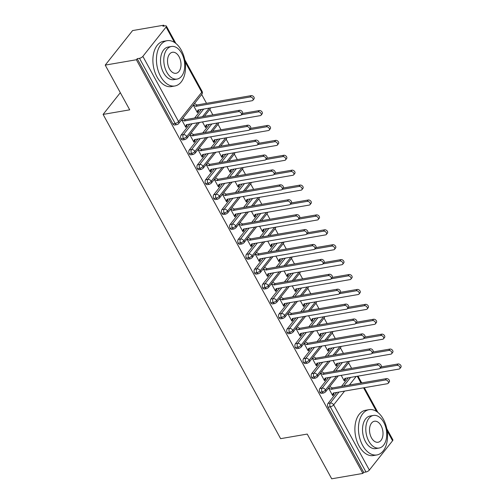 <?xml version="1.0" encoding="UTF-8"?>
<svg xmlns="http://www.w3.org/2000/svg" width="504" height="504" viewBox="0 0 504 504"><rect width="100%" height="100%" fill="white"/><g stroke="black" fill="none" stroke-linecap="round" stroke-linejoin="round"><path stroke-width="0.76" d="M386.77 428.671L392.855 439.79A2.759 1.052 151.3 0 1 392.572 440.748L369.356 470.056A2.759 1.052 151.3 0 1 365.98 471.996L363.699 472.387L362.874 473.432L331.714 478.8L307.226 434.076L280.621 438.663L103.1 114.414L129.711 109.834L105.223 65.111L132.59 30.568L163.75 25.2L162.918 26.246L165.199 25.855A2.759 1.052 -28.7 0 1 166.37 26.101L175.858 43.432M351.603 368.317L348.585 362.817M343.438 353.411L340.427 347.911M335.273 338.505L332.262 332.999M327.115 323.593L324.104 318.093M318.95 308.687L315.939 303.188M310.792 293.782L307.78 288.275M302.627 278.869L299.615 273.37M294.468 263.964L291.457 258.464M286.303 249.058L283.292 243.558M278.145 234.146L275.134 228.646M269.98 219.24L266.969 213.74M261.822 204.334L258.81 198.834M253.657 189.428L250.646 183.922M245.498 174.516L242.487 169.016M237.334 159.611L234.322 154.111M229.175 144.705L226.164 139.198M221.01 129.793L217.999 124.293M212.852 114.887L209.84 109.387M206.52 103.32L201.676 94.475M164.203 26.025L163.75 25.2M120.317 92.686L103.1 114.414M142.865 56.366L178.555 121.552A2.759 1.052 -28.7 0 1 175.178 123.486A2.759 1.707 80.2 0 0 176.885 124.633L174.611 125.03A2.759 1.707 -99.8 0 1 172.897 123.883L175.178 123.486L139.488 58.306A2.759 1.052 -28.7 0 0 142.865 56.366L166.087 27.059A2.759 1.052 -28.7 0 0 166.37 26.101M172.897 123.883L137.214 58.697L136.382 59.743L105.223 65.111M139.488 58.306L137.214 58.697M362.874 473.432L136.382 59.743M186.178 126.088L186.877 125.968L185.793 127.329L181.648 119.757M193.259 105.103L197.404 112.675L198.482 111.315L197.788 111.434M198.482 111.315L198.557 109.948M186.877 125.968L186.953 124.601M348.314 377.798L341.523 386.366M336.704 392.452L328.035 403.395L330.309 403.005L338.978 392.062M363.699 472.387L328.016 407.201A2.759 1.707 -99.8 0 1 328.035 403.395M336.42 376.186L325.508 389.964A2.759 1.052 151.3 0 1 322.125 391.904A2.759 1.707 80.2 0 0 323.801 392.975L321.521 393.366A2.759 1.707 -99.8 0 1 319.851 392.295A2.759 1.707 -99.8 0 1 319.87 388.489L322.151 388.099L330.819 377.149M340.15 362.886L333.358 371.461M328.539 377.54L319.87 388.489M328.564 388.099L332.709 395.665L333.787 394.304L333.862 392.944M341.221 375.36L344.314 381.011L345.397 379.651L345.473 378.284M328.261 361.28L317.344 375.058A2.759 1.052 151.3 0 1 313.967 376.992A2.759 1.707 80.2 0 0 315.636 378.069L313.362 378.46A2.759 1.707 -99.8 0 1 311.692 377.389A2.759 1.707 -99.8 0 1 311.711 373.577L313.986 373.187L322.654 362.244M331.991 347.981L325.2 356.555M320.38 362.634L311.711 373.577M320.399 373.187L324.544 380.759L325.622 379.399L325.697 378.031M333.062 360.454L336.155 366.106L337.233 364.745L337.308 363.378M320.097 346.368L309.185 360.152A2.759 1.052 151.3 0 1 305.802 362.086A2.759 1.707 80.2 0 0 307.478 363.157L305.197 363.554A2.759 1.707 -99.8 0 1 303.528 362.477A2.759 1.707 -99.8 0 1 303.547 358.672L305.827 358.281L314.496 347.338M323.826 333.075L317.035 341.643M312.215 347.729L303.547 358.672M312.241 358.281L316.386 365.854L317.463 364.493L317.539 363.126M324.897 345.542L327.991 351.2L329.074 349.839L329.15 348.472M311.938 331.462L301.02 345.24A2.759 1.052 151.3 0 1 297.644 347.18A2.759 1.707 80.2 0 0 299.313 348.251L297.039 348.642A2.759 1.707 -99.8 0 1 295.369 347.571A2.759 1.707 -99.8 0 1 295.388 343.766L297.662 343.375L306.331 332.426M315.668 318.163L308.876 326.737M304.057 332.823L295.388 343.766M304.076 343.375L308.221 350.948L309.298 349.587L309.374 348.22M316.739 330.637L319.832 336.288L320.909 334.927L320.985 333.56M303.773 316.556L292.862 330.334A2.759 1.052 151.3 0 1 289.479 332.268A2.759 1.707 80.2 0 0 291.154 333.346L288.874 333.736A2.759 1.707 -99.8 0 1 287.204 332.665A2.759 1.707 -99.8 0 1 287.223 328.86L289.504 328.463L298.173 317.52M307.503 303.257L300.712 311.831M295.892 317.911L287.223 328.86M295.917 328.463L300.063 336.036L301.14 334.675L301.216 333.308M308.574 315.731L311.667 321.382L312.745 320.021L312.827 318.654M295.615 301.65L284.697 315.428A2.759 1.052 151.3 0 1 281.32 317.363A2.759 1.707 80.2 0 0 282.99 318.44L280.715 318.83A2.759 1.707 -99.8 0 1 279.046 317.753A2.759 1.707 -99.8 0 1 279.065 313.948L281.339 313.557L290.008 302.614M299.344 288.351L292.553 296.919M287.734 303.005L279.065 313.948M287.752 313.557L291.898 321.13L292.975 319.769L293.051 318.402M300.416 300.819L303.509 306.476L304.586 305.115L304.662 303.748M287.45 286.738L276.538 300.516A2.759 1.052 151.3 0 1 273.155 302.457A2.759 1.707 80.2 0 0 274.831 303.528L272.551 303.918A2.759 1.707 -99.8 0 1 270.881 302.847A2.759 1.707 -99.8 0 1 270.9 299.042L273.174 298.651L281.849 287.702M291.18 273.445L284.388 282.013M279.569 288.099L270.9 299.042M279.594 298.651L283.739 306.224L284.817 304.863L284.892 303.496M292.251 285.913L295.344 291.564L296.421 290.203L296.503 288.842M279.292 271.832L268.374 285.611A2.759 1.052 151.3 0 1 264.997 287.551A2.759 1.707 80.2 0 0 266.666 288.622L264.392 289.012A2.759 1.707 -99.8 0 1 262.723 287.942A2.759 1.707 -99.8 0 1 262.742 284.136L265.016 283.739L273.685 272.796M283.021 258.533L276.23 267.107M271.41 273.187L262.742 284.136M271.429 283.739L275.575 291.312L276.652 289.951L276.728 288.584M284.086 271.007L287.185 276.658L288.263 275.297L288.338 273.93M271.127 256.927L260.215 270.705A2.759 1.052 151.3 0 1 256.832 272.639A2.759 1.707 80.2 0 0 258.502 273.716L256.227 274.107A2.759 1.707 -99.8 0 1 254.558 273.029A2.759 1.707 -99.8 0 1 254.577 269.224L256.851 268.834L265.526 257.891M274.856 243.627L268.065 252.195M263.245 258.281L254.577 269.224M263.271 268.834L267.416 276.406L268.493 275.045L268.569 273.678M275.927 256.095L279.021 261.752L280.098 260.392L280.18 259.024M262.968 242.014L252.05 255.793A2.759 1.052 151.3 0 1 248.674 257.733A2.759 1.707 80.2 0 0 250.343 258.804L248.069 259.201A2.759 1.707 -99.8 0 1 246.393 258.124A2.759 1.707 -99.8 0 1 246.418 254.318L248.692 253.928L257.361 242.985M266.698 228.722L259.906 237.289M255.087 243.375L246.418 254.318M255.106 253.928L259.251 261.5L260.329 260.14L260.404 258.772M267.763 241.189L270.862 246.847L271.94 245.486L272.015 244.119M254.803 227.109L243.892 240.887A2.759 1.052 151.3 0 1 240.509 242.827A2.759 1.707 80.2 0 0 242.178 243.898L239.904 244.289A2.759 1.707 -99.8 0 1 238.234 243.218A2.759 1.707 -99.8 0 1 238.253 239.413L240.528 239.016L249.203 228.073M258.533 213.809L251.742 222.384M246.922 228.463L238.253 239.413M246.947 239.022L251.093 246.588L252.17 245.227L252.246 243.86M259.604 226.283L262.697 231.934L263.775 230.574L263.857 229.207M246.645 212.203L235.727 225.981A2.759 1.052 151.3 0 1 232.35 227.915A2.759 1.707 80.2 0 0 234.02 228.992L231.746 229.383A2.759 1.707 -99.8 0 1 230.07 228.312A2.759 1.707 -99.8 0 1 230.095 224.501L232.369 224.11L241.038 213.167M250.375 198.904L243.583 207.472M238.764 213.557L230.095 224.501M238.783 224.11L242.928 231.683L244.005 230.322L244.081 228.955M251.439 211.371L254.539 217.029L255.616 215.668L255.692 214.301M238.48 197.291L227.562 211.069A2.759 1.052 151.3 0 1 224.186 213.009A2.759 1.707 80.2 0 0 225.855 214.08L223.581 214.477A2.759 1.707 -99.8 0 1 221.911 213.4A2.759 1.707 -99.8 0 1 221.93 209.595L224.204 209.204L232.879 198.261M242.21 183.998L235.418 192.566M230.599 198.652L221.93 209.595M230.618 209.204L234.763 216.777L235.847 215.416L235.922 214.049M243.281 196.466L246.374 202.123L247.451 200.762L247.533 199.395M230.322 182.385L219.404 196.163A2.759 1.052 151.3 0 1 216.027 198.103A2.759 1.707 80.2 0 0 217.697 199.174L215.422 199.565A2.759 1.707 -99.8 0 1 213.746 198.494A2.759 1.707 -99.8 0 1 213.772 194.689L216.046 194.298L224.715 183.349M234.051 169.086L227.26 177.66M222.44 183.746L213.772 194.689M222.459 194.298L226.605 201.865L227.682 200.504L227.758 199.143M235.116 181.56L238.216 187.211L239.293 185.85L239.368 184.483M222.157 167.479L211.239 181.257A2.759 1.052 151.3 0 1 207.862 183.191A2.759 1.707 80.2 0 0 209.532 184.269L207.257 184.659A2.759 1.707 -99.8 0 1 205.588 183.588A2.759 1.707 -99.8 0 1 205.607 179.777L207.881 179.386L216.556 168.443M225.887 154.18L219.095 162.754M214.276 168.834L205.607 179.777M214.294 179.386L218.44 186.959L219.523 185.598L219.599 184.231M226.958 166.654L230.051 172.305L231.128 170.944L231.204 169.577M213.998 152.567L203.081 166.352A2.759 1.052 151.3 0 1 199.704 168.286A2.759 1.707 80.2 0 0 201.373 169.357L199.099 169.754A2.759 1.707 -99.8 0 1 197.423 168.676A2.759 1.707 -99.8 0 1 197.448 164.871L199.723 164.48L208.391 153.537M217.728 139.274L210.937 147.842M206.117 153.928L197.448 164.871M206.136 164.48L210.281 172.053L211.359 170.692L211.434 169.325M218.793 151.742L221.892 157.399L222.97 156.038L223.045 154.671M205.834 137.661L194.916 151.439A2.759 1.052 151.3 0 1 191.539 153.38A2.759 1.707 80.2 0 0 193.208 154.451L190.934 154.841A2.759 1.707 -99.8 0 1 189.265 153.77A2.759 1.707 -99.8 0 1 189.284 149.965L191.558 149.575L200.233 138.625M209.563 124.362L202.772 132.936M197.952 139.022L189.284 149.965M197.971 149.575L202.117 157.147L203.2 155.786L203.276 154.419M210.634 136.836L213.727 142.487L214.805 141.126L214.88 139.759M197.675 122.755L186.757 136.534A2.759 1.052 151.3 0 1 183.38 138.468A2.759 1.707 80.2 0 0 185.05 139.545L182.776 139.936A2.759 1.707 -99.8 0 1 181.1 138.865A2.759 1.707 -99.8 0 1 181.119 135.059L183.399 134.662L192.068 123.719M201.405 109.456L194.613 118.031M189.794 124.11L181.119 135.059M189.813 134.662L193.958 142.235L195.035 140.874L195.111 139.507M202.469 121.93L205.569 127.581L206.646 126.221L206.722 124.853M185.05 139.545L186.745 138.537A2.759 1.896 38.4 0 0 186.757 136.534A2.759 1.896 38.4 0 0 183.399 134.662A2.759 1.707 80.2 0 0 183.38 138.468L181.1 138.865M209.28 108.102L202.495 116.67M195.035 140.874L194.342 140.994M206.646 126.221L205.953 126.34M203.2 155.786L202.501 155.906M214.805 141.126L214.112 141.246M211.359 170.692L210.666 170.812M222.97 156.038L222.277 156.158M219.523 185.598L218.824 185.718M231.128 170.944L230.435 171.064M227.682 200.504L226.989 200.624M239.293 185.85L238.6 185.97M235.847 215.416L235.148 215.536M247.451 200.762L246.758 200.882M244.005 230.322L243.312 230.441M255.616 215.668L254.923 215.788M252.17 245.227L251.471 245.347M263.775 230.574L263.082 230.693M260.329 260.14L259.636 260.259M271.94 245.486L271.247 245.599M268.493 275.045L267.8 275.165M280.098 260.392L279.405 260.511M276.652 289.951L275.959 290.071M288.263 275.297L287.57 275.417M284.817 304.863L284.124 304.983M296.421 290.203L295.728 290.323M292.975 319.769L292.282 319.889M304.586 305.115L303.893 305.235M301.14 334.675L300.447 334.795M312.745 320.021L312.052 320.141M309.298 349.587L308.606 349.7M320.909 334.927L320.216 335.047M317.463 364.493L316.77 364.613M329.074 349.839L328.375 349.959M325.622 379.399L324.929 379.518M337.233 364.745L336.54 364.864M333.787 394.304L333.094 394.424M345.397 379.651L344.698 379.77M193.208 154.451L194.903 153.443A2.759 1.896 38.4 0 0 194.916 151.439A2.759 1.896 38.4 0 0 191.558 149.575A2.759 1.707 80.2 0 0 191.539 153.38L189.265 153.77M217.444 123.008L210.653 131.582M201.373 169.357L203.068 168.355A2.759 1.896 38.4 0 0 203.081 166.352A2.759 1.896 38.4 0 0 199.723 164.48A2.759 1.707 80.2 0 0 199.704 168.286L197.423 168.676M225.603 137.913L218.818 146.488M209.532 184.269L211.226 183.261A2.759 1.896 38.4 0 0 211.239 181.257A2.759 1.896 38.4 0 0 207.881 179.386A2.759 1.707 80.2 0 0 207.862 183.191L205.588 183.588M233.768 152.825L226.976 161.393M217.697 199.174L219.391 198.167A2.759 1.896 38.4 0 0 219.404 196.163A2.759 1.896 38.4 0 0 216.046 194.298A2.759 1.707 80.2 0 0 216.027 198.103L213.746 198.494M241.926 167.731L235.141 176.299M225.855 214.08L227.55 213.079A2.759 1.896 38.4 0 0 227.562 211.069A2.759 1.896 38.4 0 0 224.204 209.204A2.759 1.707 80.2 0 0 224.186 213.009L221.911 213.4M250.091 182.637L243.3 191.211M234.02 228.992L235.714 227.984A2.759 1.896 38.4 0 0 235.727 225.981A2.759 1.896 38.4 0 0 232.369 224.11A2.759 1.707 80.2 0 0 232.35 227.915L230.07 228.312M258.25 197.549L251.464 206.117M242.178 243.898L243.873 242.89A2.759 1.896 38.4 0 0 243.892 240.887A2.759 1.896 38.4 0 0 240.528 239.016A2.759 1.707 80.2 0 0 240.509 242.827L238.234 243.218M266.414 212.455L259.623 221.023M250.343 258.804L252.038 257.802A2.759 1.896 38.4 0 0 252.05 255.793A2.759 1.896 38.4 0 0 248.692 253.928A2.759 1.707 80.2 0 0 248.674 257.733L246.393 258.124M274.573 227.361L267.788 235.935M258.502 273.716L260.203 272.708A2.759 1.896 38.4 0 0 260.215 270.705A2.759 1.896 38.4 0 0 256.851 268.834A2.759 1.707 80.2 0 0 256.832 272.639L254.558 273.029M282.738 242.267L275.946 250.841M266.666 288.622L268.361 287.614A2.759 1.896 38.4 0 0 268.374 285.611A2.759 1.896 38.4 0 0 265.016 283.739A2.759 1.707 80.2 0 0 264.997 287.551L262.723 287.942M290.896 257.179L284.111 265.747M274.831 303.528L276.526 302.526A2.759 1.896 38.4 0 0 276.538 300.516A2.759 1.896 38.4 0 0 273.174 298.651A2.759 1.707 80.2 0 0 273.155 302.457L270.881 302.847M299.061 272.084L292.27 280.659M282.99 318.44L284.684 317.432A2.759 1.896 38.4 0 0 284.697 315.428A2.759 1.896 38.4 0 0 281.339 313.557A2.759 1.707 80.2 0 0 281.32 317.363L279.046 317.753M307.219 286.99L300.434 295.565M291.154 333.346L292.849 332.338A2.759 1.896 38.4 0 0 292.862 330.334A2.759 1.896 38.4 0 0 289.504 328.463A2.759 1.707 80.2 0 0 289.479 332.268L287.204 332.665M315.384 301.902L308.593 310.47M299.313 348.251L301.008 347.243A2.759 1.896 38.4 0 0 301.02 345.24A2.759 1.896 38.4 0 0 297.662 343.375A2.759 1.707 80.2 0 0 297.644 347.18L295.369 347.571M323.543 316.808L316.758 325.376M307.478 363.157L309.173 362.156A2.759 1.896 38.4 0 0 309.185 360.152A2.759 1.896 38.4 0 0 305.827 358.281A2.759 1.707 80.2 0 0 305.802 362.086L303.528 362.477M331.708 331.714L324.916 340.288M315.636 378.069L317.331 377.061A2.759 1.896 38.4 0 0 317.344 375.058A2.759 1.896 38.4 0 0 313.986 373.187A2.759 1.707 80.2 0 0 313.967 376.992L311.692 377.389M339.872 346.626L333.081 355.194M323.801 392.975L325.496 391.967A2.759 1.896 38.4 0 0 325.508 389.964A2.759 1.896 38.4 0 0 322.151 388.099A2.759 1.707 80.2 0 0 322.125 391.904L319.851 392.295M348.031 361.532L341.239 370.1M186.631 125.521L185.554 126.882L186.31 124.715L240.521 115.372A2.3 1.581 -141.6 0 0 241.296 114.937A2.3 1.581 -141.6 0 0 240.931 112.707A2.3 1.581 -141.6 0 0 238.48 111.649L239.558 110.288A2.3 1.581 38.4 0 1 242.008 111.346A2.3 1.581 38.4 0 1 242.38 113.576L241.296 114.937M182.851 118.238L185.346 119.624L239.558 110.288M181.774 119.599L184.269 120.985L238.48 111.649M184.269 120.985L185.346 119.624M250.085 96.995L251.168 95.634A2.3 1.581 38.4 0 1 253.619 96.692A2.3 1.581 38.4 0 1 253.984 98.923L252.907 100.283A2.3 1.581 -141.6 0 0 252.542 98.053A2.3 1.581 -141.6 0 0 250.085 96.995L195.88 106.331L193.385 104.945M198.236 110.867L197.159 112.228L197.921 110.055L252.126 100.718A2.3 1.581 -141.6 0 0 252.907 100.283M251.168 95.634L196.957 104.971L194.462 103.585M196.957 104.971L195.88 106.331M194.79 140.427L193.712 141.788L194.468 139.621L248.68 130.284A2.3 1.581 -141.6 0 0 249.461 129.843A2.3 1.581 -141.6 0 0 249.096 127.619A2.3 1.581 -141.6 0 0 246.639 126.554L247.716 125.194A2.3 1.581 38.4 0 1 250.173 126.258A2.3 1.581 38.4 0 1 250.538 128.482L249.461 129.843M191.016 133.144L193.511 134.53L247.716 125.194M189.939 134.505L192.433 135.891L246.639 126.554M192.433 135.891L193.511 134.53M202.954 155.339L201.877 156.7L202.633 154.526L256.845 145.19A2.3 1.581 -141.6 0 0 257.62 144.755A2.3 1.581 -141.6 0 0 257.254 142.525A2.3 1.581 -141.6 0 0 254.803 141.46L255.881 140.099A2.3 1.581 38.4 0 1 258.332 141.164A2.3 1.581 38.4 0 1 258.703 143.394L257.62 144.755M199.181 148.05L201.669 149.442L255.881 140.099M198.097 149.411L200.592 150.803L254.803 141.46M200.592 150.803L201.669 149.442M211.113 170.245L210.036 171.606L210.792 169.432L265.003 160.096A2.3 1.581 -141.6 0 0 265.784 159.661A2.3 1.581 -141.6 0 0 265.419 157.431A2.3 1.581 -141.6 0 0 262.962 156.372L264.039 155.012A2.3 1.581 38.4 0 1 266.496 156.07A2.3 1.581 38.4 0 1 266.862 158.3L265.784 159.661M207.339 162.962L209.834 164.348L264.039 155.012M206.262 164.323L208.757 165.709L262.962 156.372M208.757 165.709L209.834 164.348M219.278 185.151L218.201 186.512L218.957 184.344L273.168 175.008A2.3 1.581 -141.6 0 0 273.943 174.567A2.3 1.581 -141.6 0 0 273.577 172.343A2.3 1.581 -141.6 0 0 271.127 171.278L272.204 169.917A2.3 1.581 38.4 0 1 274.655 170.982A2.3 1.581 38.4 0 1 275.026 173.206L273.943 174.567M215.504 177.868L217.993 179.254L272.204 169.917M214.421 179.229L216.915 180.615L271.127 171.278M216.915 180.615L217.993 179.254M258.25 111.901L259.327 110.54A2.3 1.581 38.4 0 1 261.784 111.598A2.3 1.581 38.4 0 1 262.149 113.828L261.072 115.189A2.3 1.581 -141.6 0 0 260.7 112.959A2.3 1.581 -141.6 0 0 258.25 111.901L241.41 114.799M206.401 125.773L205.323 127.134L206.079 124.967L260.291 115.63A2.3 1.581 -141.6 0 0 261.072 115.189M259.327 110.54L242.468 113.444M266.408 126.806L267.492 125.446A2.3 1.581 38.4 0 1 269.942 126.51A2.3 1.581 38.4 0 1 270.308 128.74L269.231 130.101A2.3 1.581 -141.6 0 0 268.865 127.871A2.3 1.581 -141.6 0 0 266.408 126.806L249.568 129.711M214.559 140.679L213.482 142.04L214.244 139.873L268.449 130.536A2.3 1.581 -141.6 0 0 269.231 130.101M267.492 125.446L250.627 128.35M274.573 141.719L275.65 140.358A2.3 1.581 38.4 0 1 278.107 141.416A2.3 1.581 38.4 0 1 278.473 143.646L277.395 145.007A2.3 1.581 -141.6 0 0 277.024 142.777A2.3 1.581 -141.6 0 0 274.573 141.719L257.733 144.617M222.724 155.591L221.647 156.952L222.403 154.778L276.614 145.442A2.3 1.581 -141.6 0 0 277.395 145.007M275.65 140.358L258.791 143.262M282.731 156.624L283.815 155.263A2.3 1.581 38.4 0 1 286.266 156.322A2.3 1.581 38.4 0 1 286.631 158.552L285.554 159.913A2.3 1.581 -141.6 0 0 285.188 157.683A2.3 1.581 -141.6 0 0 282.731 156.624L265.892 159.522M230.882 170.497L229.805 171.858L230.567 169.691L284.773 160.348A2.3 1.581 -141.6 0 0 285.554 159.913M283.815 155.263L266.95 158.168M181.352 50.255A22.976 14.219 80.2 0 0 167.089 40.698A22.976 14.219 80.2 0 0 160.625 76.425A22.976 14.219 80.2 0 0 174.888 85.982A22.976 14.219 80.2 0 0 181.352 50.255M167.089 40.698L163.529 41.309A22.976 14.219 80.2 0 0 157.065 77.036A22.976 14.219 80.2 0 0 171.328 86.593L174.888 85.982M177.068 79.078L173.798 79.638A16.544 10.238 -99.8 0 1 163.523 72.759A16.544 10.238 -99.8 0 1 168.178 47.036L171.454 46.475A16.544 10.238 80.2 0 0 166.799 72.198A16.544 10.238 80.2 0 0 177.068 79.078A16.544 10.238 80.2 0 0 181.724 53.355A16.544 10.238 80.2 0 0 171.454 46.475M169.451 68.846A10.66 6.596 80.2 0 0 176.072 73.282A10.66 6.596 80.2 0 0 179.071 56.706A10.66 6.596 80.2 0 0 172.45 52.271A10.66 6.596 80.2 0 0 169.451 68.846M383.355 419.221A22.976 14.219 80.2 0 0 369.092 409.664A22.976 14.219 80.2 0 0 362.628 445.391A22.976 14.219 80.2 0 0 376.891 454.948A22.976 14.219 80.2 0 0 383.355 419.221M369.092 409.664L365.532 410.275A22.976 14.219 80.2 0 0 359.069 446.002A22.976 14.219 80.2 0 0 373.332 455.559L376.891 454.948M379.071 448.043L375.801 448.604A16.544 10.238 -99.8 0 1 365.526 441.724A16.544 10.238 -99.8 0 1 370.182 416.002L373.458 415.441A16.544 10.238 80.2 0 0 368.802 441.164A16.544 10.238 80.2 0 0 379.071 448.043A16.544 10.238 80.2 0 0 383.727 422.321A16.544 10.238 80.2 0 0 373.458 415.441M371.454 437.812A10.66 6.596 80.2 0 0 378.076 442.247A10.66 6.596 80.2 0 0 381.074 425.672A10.66 6.596 80.2 0 0 374.453 421.237A10.66 6.596 80.2 0 0 371.454 437.812M227.436 200.056L226.359 201.417L227.115 199.25L281.327 189.913A2.3 1.581 -141.6 0 0 282.108 189.479A2.3 1.581 -141.6 0 0 281.742 187.249A2.3 1.581 -141.6 0 0 279.285 186.184L280.363 184.823A2.3 1.581 38.4 0 1 282.82 185.888A2.3 1.581 38.4 0 1 283.185 188.118L282.108 189.479M223.663 192.774L226.157 194.16L280.363 184.823M222.585 194.134L225.08 195.521L279.285 186.184M225.08 195.521L226.157 194.16M290.896 171.53L291.974 170.169A2.3 1.581 38.4 0 1 294.43 171.234A2.3 1.581 38.4 0 1 294.796 173.458L293.719 174.819A2.3 1.581 -141.6 0 0 293.347 172.595A2.3 1.581 -141.6 0 0 290.896 171.53L274.056 174.434M239.047 185.403L237.97 186.763L238.726 184.596L292.937 175.26A2.3 1.581 -141.6 0 0 293.719 174.819M291.974 170.169L275.115 173.074M235.601 214.969L234.524 216.329L235.28 214.156L289.491 204.819A2.3 1.581 -141.6 0 0 290.272 204.385A2.3 1.581 -141.6 0 0 289.901 202.154A2.3 1.581 -141.6 0 0 287.45 201.096L288.527 199.735A2.3 1.581 38.4 0 1 290.978 200.794A2.3 1.581 38.4 0 1 291.35 203.024L290.272 204.385M231.827 207.686L234.316 209.072L288.527 199.735M230.744 209.047L233.239 210.433L287.45 201.096M233.239 210.433L234.316 209.072M299.061 186.442L300.138 185.081A2.3 1.581 38.4 0 1 302.589 186.14A2.3 1.581 38.4 0 1 302.954 188.37L301.877 189.731A2.3 1.581 -141.6 0 0 301.512 187.501A2.3 1.581 -141.6 0 0 299.061 186.442L282.215 189.34M247.212 200.315L246.128 201.676L246.891 199.502L301.096 190.166A2.3 1.581 -141.6 0 0 301.877 189.731M300.138 185.081L283.273 187.979M243.76 229.874L242.682 231.235L243.438 229.068L297.65 219.731A2.3 1.581 -141.6 0 0 298.431 219.29A2.3 1.581 -141.6 0 0 298.066 217.06A2.3 1.581 -141.6 0 0 295.609 216.002L296.686 214.641A2.3 1.581 38.4 0 1 299.143 215.699A2.3 1.581 38.4 0 1 299.508 217.93L298.431 219.29M239.986 222.592L242.481 223.978L296.686 214.641M238.909 223.952L241.403 225.338L295.609 216.002M241.403 225.338L242.481 223.978M307.219 201.348L308.297 199.987A2.3 1.581 38.4 0 1 310.754 201.046A2.3 1.581 38.4 0 1 311.119 203.276L310.042 204.637A2.3 1.581 -141.6 0 0 309.67 202.406A2.3 1.581 -141.6 0 0 307.219 201.348L290.38 204.246M255.371 215.221L254.293 216.581L255.049 214.414L309.261 205.071A2.3 1.581 -141.6 0 0 310.042 204.637M308.297 199.987L291.438 202.892M251.924 244.78L250.847 246.141L251.603 243.974L305.815 234.637A2.3 1.581 -141.6 0 0 306.596 234.203A2.3 1.581 -141.6 0 0 306.224 231.972A2.3 1.581 -141.6 0 0 303.773 230.908L304.851 229.547A2.3 1.581 38.4 0 1 307.301 230.612A2.3 1.581 38.4 0 1 307.673 232.842L306.596 234.203M248.151 237.497L250.639 238.883L304.851 229.547M247.073 238.858L249.562 240.244L303.773 230.908M249.562 240.244L250.639 238.883M315.384 216.254L316.462 214.893A2.3 1.581 38.4 0 1 318.912 215.958A2.3 1.581 38.4 0 1 319.278 218.182L318.2 219.542A2.3 1.581 -141.6 0 0 317.835 217.319A2.3 1.581 -141.6 0 0 315.384 216.254L298.538 219.158M263.535 230.126L262.452 231.487L263.214 229.32L317.419 219.983A2.3 1.581 -141.6 0 0 318.2 219.542M316.462 214.893L299.596 217.797M260.083 259.692L259.006 261.053L259.768 258.88L313.973 249.543A2.3 1.581 -141.6 0 0 314.754 249.108A2.3 1.581 -141.6 0 0 314.389 246.878A2.3 1.581 -141.6 0 0 311.932 245.82L313.009 244.459A2.3 1.581 38.4 0 1 315.466 245.517A2.3 1.581 38.4 0 1 315.832 247.748L314.754 249.108M256.309 252.409L258.804 253.796L313.009 244.459M255.232 253.77L257.727 255.156L311.932 245.82M257.727 255.156L258.804 253.796M323.543 231.16L324.62 229.799A2.3 1.581 38.4 0 1 327.077 230.863A2.3 1.581 38.4 0 1 327.442 233.094L326.365 234.454A2.3 1.581 -141.6 0 0 326 232.224A2.3 1.581 -141.6 0 0 323.543 231.16L306.703 234.064M271.694 245.038L270.617 246.399L271.373 244.226L325.584 234.889A2.3 1.581 -141.6 0 0 326.365 234.454M324.62 229.799L307.761 232.703M268.248 274.598L267.17 275.959L267.926 273.792L322.138 264.449A2.3 1.581 -141.6 0 0 322.919 264.014A2.3 1.581 -141.6 0 0 322.547 261.784A2.3 1.581 -141.6 0 0 320.097 260.726L321.174 259.365A2.3 1.581 38.4 0 1 323.625 260.423A2.3 1.581 38.4 0 1 323.996 262.653L322.919 264.014M264.474 267.315L266.962 268.701L321.174 259.365M263.397 268.676L265.885 270.062L320.097 260.726M265.885 270.062L266.962 268.701M331.708 246.072L332.785 244.711A2.3 1.581 38.4 0 1 335.236 245.769A2.3 1.581 38.4 0 1 335.601 247.999L334.524 249.36A2.3 1.581 -141.6 0 0 334.158 247.13A2.3 1.581 -141.6 0 0 331.708 246.072L314.861 248.97M279.859 259.944L278.775 261.305L279.537 259.132L333.743 249.795A2.3 1.581 -141.6 0 0 334.524 249.36M332.785 244.711L315.92 247.615M276.406 289.504L275.329 290.865L276.091 288.697L330.296 279.361A2.3 1.581 -141.6 0 0 331.078 278.92A2.3 1.581 -141.6 0 0 330.712 276.696A2.3 1.581 -141.6 0 0 328.255 275.631L329.332 274.271A2.3 1.581 38.4 0 1 331.789 275.335A2.3 1.581 38.4 0 1 332.155 277.559L331.078 278.92M272.632 282.221L275.127 283.607L329.332 274.271M271.555 283.582L274.05 284.968L328.255 275.631M274.05 284.968L275.127 283.607M339.866 260.978L340.943 259.617A2.3 1.581 38.4 0 1 343.4 260.675A2.3 1.581 38.4 0 1 343.766 262.905L342.689 264.266A2.3 1.581 -141.6 0 0 342.323 262.036A2.3 1.581 -141.6 0 0 339.866 260.978L323.026 263.882M288.017 274.85L286.94 276.211L287.696 274.044L341.907 264.707A2.3 1.581 -141.6 0 0 342.689 264.266M340.943 259.617L324.085 262.521M284.571 304.416L283.494 305.777L284.25 303.603L338.461 294.267A2.3 1.581 -141.6 0 0 339.242 293.832A2.3 1.581 -141.6 0 0 338.871 291.602A2.3 1.581 -141.6 0 0 336.42 290.537L337.497 289.176A2.3 1.581 38.4 0 1 339.948 290.241A2.3 1.581 38.4 0 1 340.32 292.471L339.242 293.832M280.797 297.133L283.286 298.519L337.497 289.176M279.72 298.494L282.209 299.88L336.42 290.537M282.209 299.88L283.286 298.519M348.031 275.883L349.108 274.522A2.3 1.581 38.4 0 1 351.559 275.587A2.3 1.581 38.4 0 1 351.924 277.817L350.847 279.178A2.3 1.581 -141.6 0 0 350.482 276.948A2.3 1.581 -141.6 0 0 348.031 275.883L331.185 278.788M296.182 289.756L295.098 291.117L295.861 288.95L350.066 279.613A2.3 1.581 -141.6 0 0 350.847 279.178M349.108 274.522L332.249 277.427M292.729 319.322L291.652 320.683L292.414 318.515L346.62 309.173A2.3 1.581 -141.6 0 0 347.401 308.738A2.3 1.581 -141.6 0 0 347.036 306.508A2.3 1.581 -141.6 0 0 344.579 305.449L345.656 304.088A2.3 1.581 38.4 0 1 348.113 305.147A2.3 1.581 38.4 0 1 348.478 307.377L347.401 308.738M288.956 312.039L291.451 313.425L345.656 304.088M287.878 313.4L290.373 314.786L344.579 305.449M290.373 314.786L291.451 313.425M356.189 290.795L357.267 289.435A2.3 1.581 38.4 0 1 359.724 290.493A2.3 1.581 38.4 0 1 360.089 292.723L359.012 294.084A2.3 1.581 -141.6 0 0 358.646 291.854A2.3 1.581 -141.6 0 0 356.189 290.795L339.349 293.693M304.34 304.668L303.263 306.029L304.019 303.855L358.231 294.519A2.3 1.581 -141.6 0 0 359.012 294.084M357.267 289.435L340.408 292.339M300.894 334.228L299.817 335.588L300.573 333.421L354.784 324.085A2.3 1.581 -141.6 0 0 355.566 323.644A2.3 1.581 -141.6 0 0 355.194 321.42A2.3 1.581 -141.6 0 0 352.743 320.355L353.821 318.994A2.3 1.581 38.4 0 1 356.271 320.059A2.3 1.581 38.4 0 1 356.643 322.283L355.566 323.644M297.121 326.945L299.609 328.331L353.821 318.994M296.043 328.306L298.532 329.692L352.743 320.355M298.532 329.692L299.609 328.331M364.354 305.701L365.431 304.34A2.3 1.581 38.4 0 1 367.882 305.399A2.3 1.581 38.4 0 1 368.254 307.629L367.17 308.99A2.3 1.581 -141.6 0 0 366.805 306.76A2.3 1.581 -141.6 0 0 364.354 305.701L347.508 308.599M312.505 319.574L311.428 320.935L312.184 318.767L366.389 309.431A2.3 1.581 -141.6 0 0 367.17 308.99M365.431 304.34L348.573 307.245M309.053 349.14L307.976 350.501L308.738 348.327L362.943 338.99A2.3 1.581 -141.6 0 0 363.724 338.556A2.3 1.581 -141.6 0 0 363.359 336.326A2.3 1.581 -141.6 0 0 360.902 335.261L361.979 333.9A2.3 1.581 38.4 0 1 364.436 334.965A2.3 1.581 38.4 0 1 364.801 337.195L363.724 338.556M305.279 341.851L307.774 343.243L361.979 333.9M304.202 343.211L306.697 344.604L360.902 335.261M306.697 344.604L307.774 343.243M372.513 320.607L373.59 319.246A2.3 1.581 38.4 0 1 376.047 320.311A2.3 1.581 38.4 0 1 376.412 322.541L375.335 323.902A2.3 1.581 -141.6 0 0 374.97 321.672A2.3 1.581 -141.6 0 0 372.513 320.607L355.673 323.511M320.664 334.48L319.586 335.84L320.342 333.673L374.554 324.337A2.3 1.581 -141.6 0 0 375.335 323.902M373.59 319.246L356.731 322.151M317.218 364.046L316.14 365.406L316.896 363.233L371.108 353.896A2.3 1.581 -141.6 0 0 371.889 353.462A2.3 1.581 -141.6 0 0 371.517 351.231A2.3 1.581 -141.6 0 0 369.067 350.173L370.144 348.812A2.3 1.581 38.4 0 1 372.595 349.87A2.3 1.581 38.4 0 1 372.966 352.101L371.889 353.462M313.444 356.763L315.932 358.149L370.144 348.812M312.367 358.124L314.855 359.51L369.067 350.173M314.855 359.51L315.932 358.149M380.678 335.519L381.755 334.158A2.3 1.581 38.4 0 1 384.206 335.217A2.3 1.581 38.4 0 1 384.577 337.447L383.494 338.808A2.3 1.581 -141.6 0 0 383.128 336.577A2.3 1.581 -141.6 0 0 380.678 335.519L363.831 338.417M328.829 349.392L327.751 350.752L328.507 348.579L382.719 339.242A2.3 1.581 -141.6 0 0 383.494 338.808M381.755 334.158L364.896 337.063M325.376 378.951L324.299 380.312L325.061 378.145L379.266 368.808A2.3 1.581 -141.6 0 0 380.048 368.367A2.3 1.581 -141.6 0 0 379.682 366.137A2.3 1.581 -141.6 0 0 377.225 365.079L378.302 363.718A2.3 1.581 38.4 0 1 380.759 364.776A2.3 1.581 38.4 0 1 381.125 367.006L380.048 368.367M321.602 371.669L324.097 373.054L378.302 363.718M320.525 373.029L323.02 374.415L377.225 365.079M323.02 374.415L324.097 373.054M388.836 350.425L389.913 349.064A2.3 1.581 38.4 0 1 392.37 350.123A2.3 1.581 38.4 0 1 392.736 352.353L391.658 353.714A2.3 1.581 -141.6 0 0 391.293 351.483A2.3 1.581 -141.6 0 0 388.836 350.425L371.996 353.323M336.987 364.298L335.91 365.658L336.666 363.491L390.877 354.148A2.3 1.581 -141.6 0 0 391.658 353.714M389.913 349.064L373.054 351.968M333.541 393.857L332.464 395.218L333.22 393.051L387.431 383.714A2.3 1.581 -141.6 0 0 388.212 383.279A2.3 1.581 -141.6 0 0 387.841 381.049A2.3 1.581 -141.6 0 0 385.39 379.984L386.467 378.624A2.3 1.581 38.4 0 1 388.918 379.688A2.3 1.581 38.4 0 1 389.29 381.919L388.212 383.279M329.767 386.574L332.256 387.96L386.467 378.624M328.69 387.935L331.178 389.321L385.39 379.984M331.178 389.321L332.256 387.96M397.001 365.331L398.078 363.97A2.3 1.581 38.4 0 1 400.529 365.035A2.3 1.581 38.4 0 1 400.901 367.259L399.817 368.619A2.3 1.581 -141.6 0 0 399.451 366.395A2.3 1.581 -141.6 0 0 397.001 365.331L380.155 368.235M345.152 379.203L344.075 380.564L344.831 378.397L399.042 369.06A2.3 1.581 -141.6 0 0 399.817 368.619M398.078 363.97L381.219 366.874M176.885 124.633A2.759 2.759 0 0 0 178.58 123.631A2.759 1.896 38.4 0 0 178.555 121.552L201.77 92.238L185.151 61.879M174.516 42.462L166.087 27.059M178.58 123.631L201.802 94.324A2.759 1.896 38.4 0 0 201.77 92.238A2.759 1.052 -28.7 0 0 202.06 91.287L184.766 59.705M392.572 440.748L387.154 430.844M376.519 411.428L363.598 387.822M360.971 383.015L357.267 376.255M356.196 376.438L349.404 385.012M344.585 391.091L333.667 404.87L369.356 470.056M365.98 471.996L330.29 406.81L328.016 407.201M333.667 404.87A2.759 1.052 151.3 0 1 330.29 406.81A2.759 1.707 80.2 0 1 330.309 403.005A2.759 1.896 38.4 0 1 333.667 404.87M196.888 117.634L203.679 109.066M205.052 132.546L211.838 123.971M213.211 147.452L220.002 138.883M221.376 162.357L228.161 153.789M229.534 177.269L236.326 168.695M237.699 192.175L244.484 183.601M245.858 207.081L252.649 198.513M254.022 221.993L260.807 213.419M262.181 236.899L268.972 228.325M270.346 251.805L277.137 243.237M278.504 266.711L285.296 258.142M286.669 281.623L293.46 273.048M294.827 296.528L301.619 287.96M302.992 311.434L309.784 302.866M311.151 326.346L317.942 317.772M319.316 341.252L326.107 332.678M327.474 356.158L334.265 347.59M335.639 371.07L342.43 362.496M343.797 385.976L350.589 377.401M210.225 107.938A2.759 1.896 38.4 0 1 209.96 109.229L204.315 116.355M218.389 122.844A2.759 1.896 38.4 0 1 218.125 124.135L212.48 131.267M226.548 137.75A2.759 1.896 38.4 0 1 226.283 139.041L220.639 146.173M234.713 152.662A2.759 1.896 38.4 0 1 234.448 153.953L228.803 161.078M242.871 167.567A2.759 1.896 38.4 0 1 242.613 168.859L236.962 175.991M251.036 182.473A2.759 1.896 38.4 0 1 250.772 183.765L245.127 190.896M259.195 197.385A2.759 1.896 38.4 0 1 258.936 198.677L253.285 205.802M267.359 212.291A2.759 1.896 38.4 0 1 267.095 213.583L261.45 220.708M275.518 227.197A2.759 1.896 38.4 0 1 275.26 228.488L269.608 235.62M283.683 242.109A2.759 1.896 38.4 0 1 283.418 243.401L277.773 250.526M291.841 257.015A2.759 1.896 38.4 0 1 291.583 258.306L285.932 265.432M300.006 271.921A2.759 1.896 38.4 0 1 299.741 273.212L294.097 280.344M308.164 286.833A2.759 1.896 38.4 0 1 307.906 288.124L302.255 295.25M316.329 301.738A2.759 1.896 38.4 0 1 316.065 303.03L310.42 310.155M324.488 316.644A2.759 1.896 38.4 0 1 324.229 317.936L318.578 325.067M332.653 331.55A2.759 1.896 38.4 0 1 332.388 332.842L326.743 339.973M340.811 346.462A2.759 1.896 38.4 0 1 340.553 347.754L334.902 354.879M348.976 361.368A2.759 1.896 38.4 0 1 348.711 362.659L343.066 369.791M358.004 376.129L361.708 382.889M364.335 387.689L377.861 412.398M201.802 94.324A2.759 2.759 0 0 0 202.06 91.287M199.496 122.441L186.745 138.537M209.96 109.229L210.533 107.881M207.661 137.346L194.903 153.443M218.125 124.135L218.698 122.793M215.819 152.258L203.068 168.355M226.283 139.041L226.857 137.699M223.984 167.164L211.226 183.261M234.448 153.953L235.022 152.605M232.142 182.07L219.391 198.167M242.613 168.859L243.18 167.517M240.307 196.982L227.55 213.079M250.772 183.765L251.345 182.423M248.466 211.888L235.714 227.984M258.936 198.677L259.503 197.329M256.631 226.794L243.873 242.89M267.095 213.583L267.668 212.241M264.789 241.7L252.038 257.802M275.26 228.488L275.827 227.147M272.954 256.612L260.203 272.708M283.418 243.401L283.991 242.052M281.112 271.517L268.361 287.614M291.583 258.306L292.15 256.964M289.277 286.423L276.526 302.526M299.741 273.212L300.315 271.87M297.436 301.335L284.684 317.432M307.906 288.124L308.473 286.776M305.6 316.241L292.849 332.338M316.065 303.03L316.638 301.682M313.759 331.147L301.008 347.243M324.229 317.936L324.796 316.594M321.924 346.059L309.173 362.156M332.388 332.842L332.961 331.5M330.082 360.965L317.331 377.061M340.553 347.754L341.12 346.406M338.247 375.871L325.496 391.967M348.711 362.659L349.285 361.318"/></g></svg>
